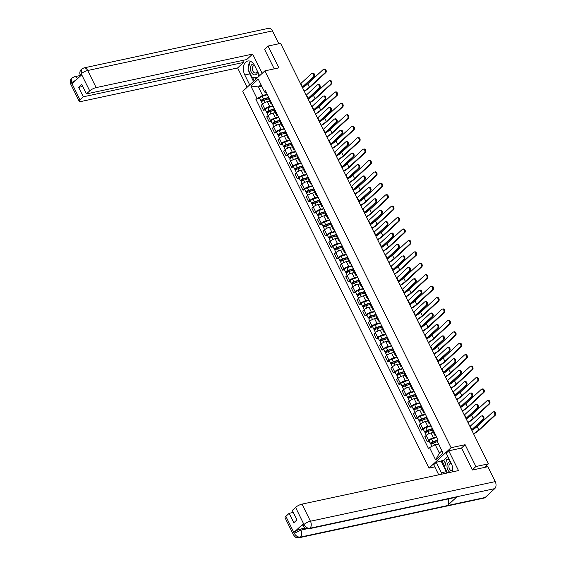 <?xml version="1.0" encoding="UTF-8"?>
<svg xmlns="http://www.w3.org/2000/svg" width="566" height="566" viewBox="0 0 566 566"><rect width="100%" height="100%" fill="white"/><g stroke="black" fill="none" stroke-linecap="round" stroke-linejoin="round"><path stroke-width="0.85" d="M434.801 466.886L429.014 468.124L451.095 447.706L264.86 70.877L278.875 67.87L268.086 46.051L280.595 43.37L488.408 463.844L475.9 466.526L465.111 444.706L451.095 447.706M264.86 70.877L242.772 91.296L429.014 468.124M484.531 467.424L488.408 463.844M472.362 469.794L475.9 466.526M268.086 46.051L264.555 49.32M269.692 101.165L267.343 101.668A3.905 1.068 153.7 0 0 262.426 104.172L261.075 105.418L263.466 110.25L264.81 109.005A3.905 1.068 -26.3 0 1 269.734 106.507L272.954 105.814M269.098 98.003A3.905 1.068 153.7 0 0 268.617 98.993L271.001 103.826A3.905 1.068 -26.3 0 1 271.482 102.842M265.412 109.832L263.466 110.25M272.076 104.045A3.905 1.068 -26.3 0 1 271.001 103.826M275.338 112.592L272.989 113.094A3.905 1.068 153.7 0 0 268.072 115.591L266.72 116.837L269.112 121.669L270.456 120.424A3.905 1.068 -26.3 0 1 275.38 117.926L278.599 117.24M274.743 109.429A3.905 1.068 153.7 0 0 274.262 110.412L276.647 115.252A3.905 1.068 -26.3 0 1 277.128 114.261M271.057 121.251L269.112 121.669M277.722 115.464A3.905 1.068 -26.3 0 1 276.647 115.252M280.984 124.018L278.635 124.52A3.905 1.068 153.7 0 0 273.718 127.017L272.366 128.263L274.758 133.095L276.102 131.85A3.905 1.068 -26.3 0 1 281.026 129.352L284.245 128.659M280.389 120.855A3.905 1.068 153.7 0 0 279.908 121.839L282.293 126.671A3.905 1.068 -26.3 0 1 282.774 125.687M276.703 132.677L274.758 133.095M283.368 126.89A3.905 1.068 -26.3 0 1 282.293 126.671M286.629 135.437L284.281 135.939A3.905 1.068 153.7 0 0 279.363 138.437L278.012 139.682L280.403 144.521L281.748 143.276A3.905 1.068 -26.3 0 1 286.672 140.771L289.891 140.085M286.035 132.274A3.905 1.068 153.7 0 0 285.554 133.265L287.938 138.097A3.905 1.068 -26.3 0 1 288.419 137.106M282.349 144.104L280.403 144.521M289.014 138.309A3.905 1.068 -26.3 0 1 287.938 138.097M292.275 146.863L289.926 147.365A3.905 1.068 153.7 0 0 285.009 149.863L283.658 151.108L286.049 155.94L287.394 154.695A3.905 1.068 -26.3 0 1 292.318 152.197L295.537 151.511M291.681 143.7A3.905 1.068 153.7 0 0 291.2 144.684L293.584 149.516A3.905 1.068 -26.3 0 1 294.065 148.533M287.995 155.523L286.049 155.94M294.66 149.735A3.905 1.068 -26.3 0 1 293.584 149.516M297.921 158.289L295.572 158.791A3.905 1.068 153.7 0 0 290.655 161.289L289.304 162.534L291.695 167.366L293.039 166.121A3.905 1.068 -26.3 0 1 297.964 163.624L301.183 162.93M297.327 155.126A3.905 1.068 153.7 0 0 296.846 156.11L299.23 160.942A3.905 1.068 -26.3 0 1 299.711 159.959M293.641 166.949L291.695 167.366M300.305 161.161A3.905 1.068 -26.3 0 1 299.23 160.942M303.567 169.708L301.218 170.21A3.905 1.068 153.7 0 0 296.301 172.708L294.95 173.953L297.341 178.785L298.685 177.54A3.905 1.068 -26.3 0 1 303.609 175.043L306.829 174.356M302.973 166.546A3.905 1.068 153.7 0 0 302.492 167.536L304.876 172.368A3.905 1.068 -26.3 0 1 305.357 171.378M299.287 178.368L297.341 178.785M305.951 172.58A3.905 1.068 -26.3 0 1 304.876 172.368M309.213 181.134L306.864 181.636A3.905 1.068 153.7 0 0 301.947 184.134L300.596 185.379L302.987 190.211L304.331 188.966A3.905 1.068 -26.3 0 1 309.255 186.469L312.474 185.775M308.619 177.972A3.905 1.068 153.7 0 0 308.137 178.955L310.522 183.787A3.905 1.068 -26.3 0 1 311.003 182.804M304.933 189.794L302.987 190.211M311.597 184.007A3.905 1.068 -26.3 0 1 310.522 183.787M314.859 192.553L312.51 193.063A3.905 1.068 153.7 0 0 307.593 195.56L306.241 196.805L308.633 201.638L309.977 200.392A3.905 1.068 -26.3 0 1 314.901 197.895L318.12 197.201M314.264 189.398A3.905 1.068 153.7 0 0 313.783 190.381L316.168 195.213A3.905 1.068 -26.3 0 1 316.649 194.23M310.578 201.22L308.633 201.638M317.243 195.433A3.905 1.068 -26.3 0 1 316.168 195.213M320.505 203.979L318.156 204.482A3.905 1.068 153.7 0 0 313.239 206.979L311.887 208.224L314.279 213.057L315.623 211.811A3.905 1.068 -26.3 0 1 320.547 209.314L323.766 208.628M319.91 200.817A3.905 1.068 153.7 0 0 319.429 201.8L321.813 206.64A3.905 1.068 -26.3 0 1 322.295 205.649M316.224 212.639L314.279 213.057M322.889 206.852A3.905 1.068 -26.3 0 1 321.813 206.64M326.15 215.405L323.802 215.908A3.905 1.068 153.7 0 0 318.884 218.405L317.533 219.65L319.924 224.483L321.269 223.237A3.905 1.068 -26.3 0 1 326.193 220.74L329.412 220.047M325.556 212.243A3.905 1.068 153.7 0 0 325.075 213.226L327.459 218.059A3.905 1.068 -26.3 0 1 327.94 217.075M321.87 224.065L319.924 224.483M328.535 218.278A3.905 1.068 -26.3 0 1 327.459 218.059M331.796 226.825L329.447 227.327A3.905 1.068 153.7 0 0 324.53 229.824L323.179 231.077L325.57 235.909L326.915 234.664A3.905 1.068 -26.3 0 1 331.839 232.166L335.058 231.473M331.202 223.662A3.905 1.068 153.7 0 0 330.721 224.652L333.105 229.485A3.905 1.068 -26.3 0 1 333.586 228.501M327.516 235.491L325.57 235.909M334.181 229.704A3.905 1.068 -26.3 0 1 333.105 229.485M337.442 238.251L335.093 238.753A3.905 1.068 153.7 0 0 330.176 241.25L328.825 242.496L331.216 247.328L332.56 246.083A3.905 1.068 -26.3 0 1 337.485 243.585L340.704 242.899M336.848 235.088A3.905 1.068 153.7 0 0 336.367 236.072L338.751 240.911A3.905 1.068 -26.3 0 1 339.232 239.92M333.162 246.91L331.216 247.328M339.826 241.123A3.905 1.068 -26.3 0 1 338.751 240.911M343.088 249.677L340.739 250.179A3.905 1.068 153.7 0 0 335.822 252.677L334.471 253.922L336.862 258.754L338.206 257.509A3.905 1.068 -26.3 0 1 343.13 255.011L346.35 254.318M342.494 246.514A3.905 1.068 153.7 0 0 342.013 247.498L344.397 252.33A3.905 1.068 -26.3 0 1 344.878 251.346M338.808 258.337L336.862 258.754M345.472 252.549A3.905 1.068 -26.3 0 1 344.397 252.33M348.734 261.096L346.385 261.598A3.905 1.068 153.7 0 0 341.468 264.096L340.116 265.341L342.508 270.18L343.852 268.935A3.905 1.068 -26.3 0 1 348.776 266.43L351.995 265.744M348.14 257.933A3.905 1.068 153.7 0 0 347.658 258.924L350.043 263.756A3.905 1.068 -26.3 0 1 350.524 262.765M344.453 269.756L342.508 270.18M351.118 263.968A3.905 1.068 -26.3 0 1 350.043 263.756M354.38 272.522L352.031 273.024A3.905 1.068 153.7 0 0 347.114 275.522L345.762 276.767L348.154 281.599L349.498 280.354A3.905 1.068 -26.3 0 1 354.422 277.856L357.641 277.17M353.785 269.359A3.905 1.068 153.7 0 0 353.304 270.343L355.689 275.175A3.905 1.068 -26.3 0 1 356.17 274.192M350.099 281.182L348.154 281.599M356.764 275.394A3.905 1.068 -26.3 0 1 355.689 275.175M360.026 283.948L357.677 284.45A3.905 1.068 153.7 0 0 352.76 286.948L351.408 288.193L353.8 293.025L355.144 291.78A3.905 1.068 -26.3 0 1 360.068 289.283L363.287 288.589M359.431 280.786A3.905 1.068 153.7 0 0 358.95 281.769L361.334 286.601A3.905 1.068 -26.3 0 1 361.815 285.618M355.745 292.608L353.8 293.025M362.41 286.82A3.905 1.068 -26.3 0 1 361.334 286.601M365.671 295.367L363.322 295.869A3.905 1.068 153.7 0 0 358.405 298.367L357.054 299.612L359.445 304.444L360.79 303.199A3.905 1.068 -26.3 0 1 365.714 300.702L368.933 300.015M365.077 292.205A3.905 1.068 153.7 0 0 364.596 293.195L366.98 298.027A3.905 1.068 -26.3 0 1 367.461 297.037M361.391 304.027L359.445 304.444M368.056 298.24A3.905 1.068 -26.3 0 1 366.98 298.027M371.317 306.793L368.968 307.296A3.905 1.068 153.7 0 0 364.051 309.793L362.7 311.038L365.091 315.87L366.435 314.625A3.905 1.068 -26.3 0 1 371.36 312.128L374.579 311.434M370.723 303.631A3.905 1.068 153.7 0 0 370.242 304.614L372.626 309.446A3.905 1.068 -26.3 0 1 373.107 308.463M367.037 315.453L365.091 315.87M373.702 309.666A3.905 1.068 -26.3 0 1 372.626 309.446M376.963 318.212L374.614 318.715A3.905 1.068 153.7 0 0 369.697 321.219L368.346 322.464L370.737 327.297L372.081 326.051A3.905 1.068 -26.3 0 1 377.006 323.554L380.225 322.861M376.369 315.057A3.905 1.068 153.7 0 0 375.888 316.04L378.272 320.872A3.905 1.068 -26.3 0 1 378.753 319.889M372.683 326.879L370.737 327.297M379.347 321.092A3.905 1.068 -26.3 0 1 378.272 320.872M382.609 329.638L380.26 330.141A3.905 1.068 153.7 0 0 375.343 332.638L373.992 333.883L376.383 338.716L377.727 337.47A3.905 1.068 -26.3 0 1 382.651 334.973L385.87 334.287M382.015 326.476A3.905 1.068 153.7 0 0 381.534 327.459L383.918 332.299A3.905 1.068 -26.3 0 1 384.399 331.308M378.329 338.298L376.383 338.716M384.993 332.511A3.905 1.068 -26.3 0 1 383.918 332.299M388.255 341.065L385.906 341.567A3.905 1.068 153.7 0 0 380.989 344.064L379.637 345.31L382.029 350.142L383.373 348.897A3.905 1.068 -26.3 0 1 388.297 346.399L391.516 345.706M387.66 337.902A3.905 1.068 153.7 0 0 387.179 338.885L389.564 343.718A3.905 1.068 -26.3 0 1 390.045 342.734M383.974 349.724L382.029 350.142M390.639 343.937A3.905 1.068 -26.3 0 1 389.564 343.718M393.901 352.484L391.552 352.986A3.905 1.068 153.7 0 0 386.635 355.483L385.283 356.729L387.675 361.568L389.019 360.323A3.905 1.068 -26.3 0 1 393.943 357.825L397.162 357.132M393.306 349.321A3.905 1.068 153.7 0 0 392.825 350.312L395.21 355.144A3.905 1.068 -26.3 0 1 395.691 354.16M389.62 361.15L387.675 361.568M396.285 355.363A3.905 1.068 -26.3 0 1 395.21 355.144M399.546 363.91L397.198 364.412A3.905 1.068 153.7 0 0 392.28 366.91L390.929 368.155L393.32 372.987L394.665 371.742A3.905 1.068 -26.3 0 1 399.589 369.244L402.808 368.558M398.952 360.747A3.905 1.068 153.7 0 0 398.471 361.731L400.855 366.57A3.905 1.068 -26.3 0 1 401.336 365.579M395.266 372.57L393.32 372.987M401.931 366.782A3.905 1.068 -26.3 0 1 400.855 366.57M405.192 375.336L402.843 375.838A3.905 1.068 153.7 0 0 397.926 378.336L396.575 379.581L398.966 384.413L400.311 383.168A3.905 1.068 -26.3 0 1 405.235 380.67L408.454 379.977M404.598 372.173A3.905 1.068 153.7 0 0 404.117 373.157L406.501 377.989A3.905 1.068 -26.3 0 1 406.982 377.006M400.912 383.996L398.966 384.413M407.577 378.208A3.905 1.068 -26.3 0 1 406.501 377.989M410.838 386.755L408.489 387.257A3.905 1.068 153.7 0 0 403.572 389.755L402.221 391L404.612 395.839L405.956 394.587A3.905 1.068 -26.3 0 1 410.881 392.089L414.1 391.403M410.244 383.592A3.905 1.068 153.7 0 0 409.763 384.583L412.147 389.415A3.905 1.068 -26.3 0 1 412.628 388.425M406.558 395.415L404.612 395.839M413.222 389.627A3.905 1.068 -26.3 0 1 412.147 389.415M416.484 398.181L414.135 398.683A3.905 1.068 153.7 0 0 409.218 401.181L407.867 402.426L410.258 407.258L411.602 406.013A3.905 1.068 -26.3 0 1 416.526 403.516L419.746 402.829M415.89 395.018A3.905 1.068 153.7 0 0 415.409 396.002L417.793 400.834A3.905 1.068 -26.3 0 1 418.274 399.851M412.204 406.841L410.258 407.258M418.868 401.053A3.905 1.068 -26.3 0 1 417.793 400.834M422.13 409.607L419.781 410.109A3.905 1.068 153.7 0 0 414.864 412.607L413.513 413.852L415.904 418.684L417.248 417.439A3.905 1.068 -26.3 0 1 422.172 414.942L425.391 414.248M421.536 406.445A3.905 1.068 153.7 0 0 421.054 407.428L423.439 412.26A3.905 1.068 -26.3 0 1 423.92 411.277M417.85 418.267L415.904 418.684M424.514 412.48A3.905 1.068 -26.3 0 1 423.439 412.26M427.776 421.026L425.427 421.528A3.905 1.068 153.7 0 0 420.51 424.026L419.158 425.271L421.55 430.103L422.894 428.858A3.905 1.068 -26.3 0 1 427.818 426.361L431.037 425.674M427.181 417.864A3.905 1.068 153.7 0 0 426.7 418.854L429.085 423.686A3.905 1.068 -26.3 0 1 429.566 422.696M423.495 429.686L421.55 430.103M430.16 423.899A3.905 1.068 -26.3 0 1 429.085 423.686M433.422 432.452L431.073 432.955A3.905 1.068 153.7 0 0 426.156 435.452L424.804 436.697L427.196 441.53L428.54 440.284A3.905 1.068 -26.3 0 1 433.464 437.787L436.683 437.094M432.827 429.29A3.905 1.068 153.7 0 0 432.346 430.273L434.73 435.105A3.905 1.068 -26.3 0 1 435.212 434.122M429.141 441.112L427.196 441.53M435.806 435.325A3.905 1.068 -26.3 0 1 434.73 435.105M261.775 86.265L258.421 86.98L262.582 95.406L267.308 94.388M266.437 92.633L265.32 92.874L264.329 91.423L258.252 79.12L250.83 85.982L258.421 86.98L260.968 84.624M438.572 443.977L435.212 444.699L439.379 453.118L435.622 459.882L443.044 453.019L436.959 440.716L437.999 439.761L265.369 90.461L264.329 91.423M435.622 459.882L429.544 447.579L435.212 444.699M262.582 95.406L255.867 99.241L428.504 448.541L429.544 447.579M256.907 98.279L250.83 85.982M461.467 448.074L465.111 444.706M439.379 453.118L441.926 450.762M259.766 98.406L255.867 99.241M312.085 73.283L312.906 73.106A1.953 1.274 77.9 0 1 314.47 74.401A1.953 1.274 77.9 0 1 314.144 76.7L313.331 76.877A1.953 1.274 -102.1 0 0 313.649 74.578A1.953 1.274 -102.1 0 0 312.085 73.283A1.953 1.274 -102.1 0 0 311.668 73.509L300.864 83.492A3.184 0.87 -26.3 0 1 300.553 83.754M313.331 76.877L302.534 86.86A3.184 0.87 -26.3 0 1 302.216 87.122M302.378 87.44A4.287 1.174 153.7 0 0 303.348 86.683L314.144 76.7M323.724 69.222L324.544 69.045A1.953 1.274 77.9 0 1 326.101 70.34A1.953 1.274 77.9 0 1 325.783 72.639L324.969 72.816A1.953 1.274 -102.1 0 0 325.287 70.517A1.953 1.274 -102.1 0 0 323.724 69.222A1.953 1.274 -102.1 0 0 323.299 69.441L307.755 83.818A15.282 4.181 -26.3 0 1 302.492 87.673M268.885 97.578L263.176 99.453L261.761 100.904A2.123 0.58 153.7 0 1 260.961 100.826L259.66 98.187A2.123 0.58 153.7 0 1 262.214 96.347L267.428 94.635M268.73 97.274L263.515 98.986A2.123 0.58 153.7 0 0 260.961 100.826M262.617 100.939L262.157 100.005M268.588 98.767L264.131 100.232A2.123 0.58 153.7 0 0 261.577 102.071L262.553 104.052M262.001 101.385L261.761 100.904M304.296 91.331A16.386 4.478 153.7 0 0 310.239 87.008L325.783 72.639M324.969 72.816L309.418 87.185A15.282 4.181 -26.3 0 1 304.154 91.048M317.731 84.702L318.552 84.532A1.953 1.274 77.9 0 1 320.115 85.827A1.953 1.274 77.9 0 1 319.79 88.126L318.976 88.296A1.953 1.274 -102.1 0 0 319.295 86.004A1.953 1.274 -102.1 0 0 317.731 84.702A1.953 1.274 -102.1 0 0 317.314 84.928L306.51 94.911A3.184 0.87 -26.3 0 1 306.199 95.18M318.976 88.296L308.18 98.279A3.184 0.87 -26.3 0 1 307.862 98.548M308.024 98.866A4.287 1.174 153.7 0 0 308.994 98.109L319.79 88.126M323.377 96.128L324.198 95.951A1.953 1.274 77.9 0 1 325.761 97.253A1.953 1.274 77.9 0 1 325.436 99.545L324.622 99.722A1.953 1.274 -102.1 0 0 324.941 97.423A1.953 1.274 -102.1 0 0 323.377 96.128A1.953 1.274 -102.1 0 0 322.96 96.354L312.156 106.337A3.184 0.87 -26.3 0 1 311.845 106.599M324.622 99.722L313.826 109.705A3.184 0.87 -26.3 0 1 313.507 109.967M313.67 110.285A4.287 1.174 153.7 0 0 314.639 109.528L325.436 99.545M259.645 75.695L254.742 65.776A9.551 6.24 -102.1 0 0 247.767 61.029A9.551 6.24 -102.1 0 0 244.802 74.967L249.705 84.886M262.185 73.354L252.648 54.06L246.705 59.55L86.435 93.906L89.725 90.864L81.179 73.7L81.653 74.853L72.158 83.634L71.557 82.749L80.011 99.842A5.094 1.394 153.7 0 0 79.212 101.293A5.094 1.394 153.7 0 0 81.129 101.484L237.628 67.941L243.571 62.444L242.573 60.435M247.165 87.235L237.628 67.941M252.648 54.06L96.149 87.603A5.094 1.394 153.7 0 0 89.725 90.864M81.164 73.863L80.372 75.313C79.36 73.212 79.714 71.174 81.447 69.186L83.888 67.913L268.666 28.3A5.221 3.41 77.9 0 1 272.479 30.897L278.833 43.745M86.435 93.906L81.766 84.454L78.632 87.355L83.301 96.8L80.011 99.842M83.301 96.8L243.571 62.444M264.895 49.001L264.442 49.101L274.22 68.868M78.632 87.355L82.763 86.471M257.863 77.344L251.934 77.209L248.021 69.307L250.2 61.538A9.551 6.24 -102.1 0 0 248.325 68.231M248.601 70.481A9.551 6.24 -102.1 0 0 249.769 73.898L244.802 74.967M253.476 81.398L249.769 73.898M252.436 77.224L254.184 80.747M254.544 77.273L255.613 79.424M81.447 69.186L81.171 73.693M77.62 78.582A5.221 3.41 77.9 0 0 74.28 76.792L71.882 78.03L71.571 82.572M447.126 473.013A9.551 6.24 -102.1 0 1 446.362 471.676L441.395 472.737A9.551 6.24 -102.1 0 0 442.166 474.082M452.623 471.839A9.551 6.24 -102.1 0 0 451.328 463.554L446.192 453.154L448.732 450.805L458.502 470.579L302.003 504.122L310.458 521.222L495.236 481.609L487.871 466.709L472.476 470.013L461.615 448.046L448.732 450.805M441.395 472.737L436.252 462.337L433.712 464.686L438.721 474.817M447.84 456.493L443.815 460.215L436.252 462.337M285.865 516.362L294.32 533.462A5.094 1.394 -26.3 0 0 293.521 534.912L285.073 517.812A5.094 1.394 -26.3 0 1 285.865 516.362L289.155 513.32L293.287 512.435M495.236 481.609A5.221 3.41 77.9 0 1 494.748 488.628L457.038 496.707A5.221 3.41 77.9 0 1 455.927 497.295L308.859 528.821A5.221 3.41 77.9 0 0 309.963 528.234C307.564 528.46 305.583 527.264 304.02 524.654L295.586 507.384A5.094 1.394 -26.3 0 1 302.003 504.122M448.102 498.971A5.221 3.41 77.9 0 1 447.451 505.572L485.161 497.486L494.748 488.628M485.161 497.486A5.221 3.41 77.9 0 1 484.029 498.087L299.251 537.7A5.221 3.41 77.9 0 0 300.383 537.099C297.971 537.318 295.983 536.129 294.419 533.533L293.938 532.373A5.094 1.394 -26.3 0 1 300.362 529.111L304.996 528.12M300.362 529.111L300.85 530.101A5.221 3.41 77.9 0 1 300.383 537.099L447.451 505.572L457.038 496.707L309.963 528.234A5.221 3.41 77.9 0 0 310.458 521.222A5.094 1.394 153.7 0 0 304.034 524.484M289.155 513.32L293.825 522.772L296.966 519.871L292.297 510.426L295.586 507.384M303.44 523.592L303.928 524.583L303.128 526.033L302.64 525.043A5.094 1.394 -26.3 0 1 303.44 523.592L293.938 532.373M446.362 471.676L441.218 461.276M441.926 460.625L444.798 466.434M443.815 460.215L445.548 463.738M306.772 528.835L300.85 530.101L294.426 533.363M253.667 64A5.519 3.608 -102.1 0 0 251.757 64.68A5.519 3.608 -102.1 0 0 251.233 72.094A5.519 3.608 -102.1 0 0 256.462 74.203A5.519 3.608 -102.1 0 0 257.693 71.755M254.629 65.564A3.778 2.469 -102.1 0 0 254.056 65.585A3.778 2.469 -102.1 0 0 253.243 66.024A3.778 2.469 -102.1 0 0 252.62 70.467A3.778 2.469 -102.1 0 0 255.641 72.979A3.778 2.469 -102.1 0 0 256.462 72.54A3.778 2.469 -102.1 0 0 257.289 70.941M258.895 74.196L258.068 77.153M450.465 461.799A5.519 3.608 -102.1 0 0 448.35 462.457A5.519 3.608 -102.1 0 0 447.119 467.7A5.519 3.608 -102.1 0 0 450.133 472.369M451.229 463.342A3.778 2.469 -102.1 0 0 450.649 463.363A3.778 2.469 -102.1 0 0 449.836 463.795A3.778 2.469 -102.1 0 0 449.213 468.245A3.778 2.469 -102.1 0 0 452.234 470.749A3.778 2.469 -102.1 0 0 452.765 470.537M447.508 472.935L444.614 467.077L446.793 459.309L449.262 459.366M449.001 458.835L446.793 459.309M329.37 80.641L330.19 80.471A1.953 1.274 77.9 0 1 331.747 81.766A1.953 1.274 77.9 0 1 331.428 84.058L330.615 84.235A1.953 1.274 -102.1 0 0 330.933 81.936A1.953 1.274 -102.1 0 0 329.37 80.641A1.953 1.274 -102.1 0 0 328.945 80.867L313.401 95.244A15.282 4.181 -26.3 0 1 308.137 99.1M274.531 109.005L268.822 110.872L267.407 112.33A2.123 0.58 153.7 0 1 266.607 112.245L265.305 109.613A2.123 0.58 153.7 0 1 267.86 107.773L273.074 106.061M274.376 108.693L269.161 110.412A2.123 0.58 153.7 0 0 266.607 112.245M268.263 112.365L267.803 111.431M274.234 110.193L269.777 111.658A2.123 0.58 153.7 0 0 267.223 113.49L268.199 115.471M267.647 112.811L267.407 112.33M309.942 102.75A16.386 4.478 153.7 0 0 315.885 98.434L331.428 84.058M330.615 84.235L315.064 98.611A15.282 4.181 -26.3 0 1 309.8 102.467M335.015 92.067L335.836 91.89A1.953 1.274 77.9 0 1 337.393 93.185A1.953 1.274 77.9 0 1 337.074 95.484L336.261 95.661A1.953 1.274 -102.1 0 0 336.579 93.362A1.953 1.274 -102.1 0 0 335.015 92.067A1.953 1.274 -102.1 0 0 334.591 92.293L319.047 106.663A15.282 4.181 -26.3 0 1 313.783 110.526M280.177 120.424L274.468 122.298L273.053 123.749A2.123 0.58 153.7 0 1 272.253 123.671L270.951 121.032A2.123 0.58 153.7 0 1 273.505 119.2L278.72 117.48M280.021 120.119L274.807 121.831A2.123 0.58 153.7 0 0 272.253 123.671M273.909 123.791L273.449 122.85M279.88 121.612L275.423 123.077A2.123 0.58 153.7 0 0 272.869 124.916L273.845 126.897M273.293 124.23L273.053 123.749M315.587 114.176A16.386 4.478 153.7 0 0 321.53 109.861L337.074 95.484M336.261 95.661L320.71 110.03A15.282 4.181 -26.3 0 1 315.446 113.893M329.023 107.554L329.844 107.377A1.953 1.274 77.9 0 1 331.407 108.672A1.953 1.274 77.9 0 1 331.082 110.971L330.268 111.148A1.953 1.274 -102.1 0 0 330.586 108.849A1.953 1.274 -102.1 0 0 329.023 107.554A1.953 1.274 -102.1 0 0 328.605 107.781L317.802 117.763A3.184 0.87 -26.3 0 1 317.491 118.025M330.268 111.148L319.472 121.131A3.184 0.87 -26.3 0 1 319.153 121.393M319.316 121.711A4.287 1.174 153.7 0 0 320.285 120.954L331.082 110.971M334.669 118.973L335.489 118.803A1.953 1.274 77.9 0 1 337.053 120.098A1.953 1.274 77.9 0 1 336.728 122.398L335.914 122.567A1.953 1.274 -102.1 0 0 336.232 120.275A1.953 1.274 -102.1 0 0 334.669 118.973A1.953 1.274 -102.1 0 0 334.251 119.2L323.448 129.182A3.184 0.87 -26.3 0 1 323.136 129.451M335.914 122.567L325.117 132.55A3.184 0.87 -26.3 0 1 324.799 132.819M324.962 133.137A4.287 1.174 153.7 0 0 325.931 132.38L336.728 122.398M340.315 130.399L341.135 130.222A1.953 1.274 77.9 0 1 342.699 131.517A1.953 1.274 77.9 0 1 342.373 133.817L341.56 133.993A1.953 1.274 -102.1 0 0 341.878 131.694A1.953 1.274 -102.1 0 0 340.315 130.399A1.953 1.274 -102.1 0 0 339.897 130.626L329.094 140.609A3.184 0.87 -26.3 0 1 328.782 140.87M341.56 133.993L330.763 143.976A3.184 0.87 -26.3 0 1 330.445 144.238M330.608 144.556A4.287 1.174 153.7 0 0 331.577 143.799L342.373 133.817M340.661 103.493L341.482 103.316A1.953 1.274 77.9 0 1 343.038 104.611A1.953 1.274 77.9 0 1 342.72 106.91L341.906 107.087A1.953 1.274 -102.1 0 0 342.225 104.788A1.953 1.274 -102.1 0 0 340.661 103.493A1.953 1.274 -102.1 0 0 340.237 103.712L324.693 118.089A15.282 4.181 -26.3 0 1 319.429 121.945M285.823 131.85L280.113 133.725L278.698 135.175A2.123 0.58 153.7 0 1 277.899 135.097L276.597 132.458A2.123 0.58 153.7 0 1 279.151 130.619L284.365 128.906M285.667 131.545L280.453 133.258A2.123 0.58 153.7 0 0 277.899 135.097M279.554 135.21L279.095 134.276M285.526 133.038L281.069 134.503A2.123 0.58 153.7 0 0 278.514 136.335L279.491 138.323M278.939 135.656L278.698 135.175M321.233 125.602A16.386 4.478 153.7 0 0 327.176 121.28L342.72 106.91M341.906 107.087L326.356 121.457A15.282 4.181 -26.3 0 1 321.092 125.319M346.307 114.912L347.128 114.735A1.953 1.274 77.9 0 1 348.684 116.037A1.953 1.274 77.9 0 1 348.366 118.329L347.552 118.506A1.953 1.274 -102.1 0 0 347.871 116.207A1.953 1.274 -102.1 0 0 346.307 114.912A1.953 1.274 -102.1 0 0 345.883 115.139L330.339 129.508A15.282 4.181 -26.3 0 1 325.075 133.371M291.469 143.269L285.759 145.144L284.344 146.594A2.123 0.58 153.7 0 1 283.545 146.516L282.243 143.884A2.123 0.58 153.7 0 1 284.797 142.045L290.011 140.333M291.313 142.965L286.099 144.684A2.123 0.58 153.7 0 0 283.545 146.516M285.2 146.636L284.74 145.703M291.172 144.457L286.714 145.922A2.123 0.58 153.7 0 0 284.16 147.761L285.137 149.742M284.585 147.082L284.344 146.594M326.879 137.022A16.386 4.478 153.7 0 0 332.822 132.706L348.366 118.329M347.552 118.506L332.001 132.883A15.282 4.181 -26.3 0 1 326.738 136.739M351.953 126.338L352.774 126.161A1.953 1.274 77.9 0 1 354.33 127.456A1.953 1.274 77.9 0 1 354.012 129.756L353.198 129.932A1.953 1.274 -102.1 0 0 353.517 127.633A1.953 1.274 -102.1 0 0 351.953 126.338A1.953 1.274 -102.1 0 0 351.528 126.565L335.985 140.934A15.282 4.181 -26.3 0 1 330.721 144.797M297.115 154.695L291.405 156.57L289.99 158.02A2.123 0.58 153.7 0 1 289.191 157.942L287.889 155.303A2.123 0.58 153.7 0 1 290.443 153.471L295.657 151.752M296.959 154.391L291.745 156.103A2.123 0.58 153.7 0 0 289.191 157.942M290.846 158.063L290.386 157.122M296.817 155.883L292.36 157.348A2.123 0.58 153.7 0 0 289.806 159.188L290.783 161.169M290.231 158.501L289.99 158.02M332.525 148.448A16.386 4.478 153.7 0 0 338.468 144.125L354.012 129.756M353.198 129.932L337.647 144.302A15.282 4.181 -26.3 0 1 332.384 148.165M345.96 141.825L346.781 141.649A1.953 1.274 77.9 0 1 348.345 142.943A1.953 1.274 77.9 0 1 348.019 145.243L347.206 145.42A1.953 1.274 -102.1 0 0 347.524 143.12A1.953 1.274 -102.1 0 0 345.96 141.825A1.953 1.274 -102.1 0 0 345.543 142.045L334.739 152.035A3.184 0.87 -26.3 0 1 334.428 152.296M347.206 145.42L336.409 155.402A3.184 0.87 -26.3 0 1 336.091 155.664M336.254 155.983A4.287 1.174 153.7 0 0 337.223 155.226L348.019 145.243M357.599 137.757L358.42 137.588A1.953 1.274 77.9 0 1 359.976 138.882A1.953 1.274 77.9 0 1 359.658 141.182L358.844 141.351A1.953 1.274 -102.1 0 0 359.162 139.059A1.953 1.274 -102.1 0 0 357.599 137.757A1.953 1.274 -102.1 0 0 357.174 137.984L341.631 152.36A15.282 4.181 -26.3 0 1 336.367 156.216M302.76 166.121L297.051 167.996L295.636 169.446A2.123 0.58 153.7 0 1 294.836 169.361L293.535 166.729A2.123 0.58 153.7 0 1 296.089 164.89L301.303 163.178M302.605 165.817L297.391 167.529A2.123 0.58 153.7 0 0 294.836 169.361M296.492 169.482L296.032 168.548M302.463 167.31L298.006 168.774A2.123 0.58 153.7 0 0 295.452 170.607L296.428 172.588M295.877 169.927L295.636 169.446M338.171 159.874A16.386 4.478 153.7 0 0 344.114 155.551L359.658 141.182M358.844 141.351L343.293 155.728A15.282 4.181 -26.3 0 1 338.029 159.584M351.606 153.244L352.427 153.075A1.953 1.274 77.9 0 1 353.991 154.369A1.953 1.274 77.9 0 1 353.665 156.662L352.851 156.839A1.953 1.274 -102.1 0 0 353.17 154.539A1.953 1.274 -102.1 0 0 351.606 153.244A1.953 1.274 -102.1 0 0 351.189 153.471L340.385 163.454A3.184 0.87 -26.3 0 1 340.074 163.723M352.851 156.839L342.055 166.821A3.184 0.87 -26.3 0 1 341.737 167.09M341.899 167.409A4.287 1.174 153.7 0 0 342.869 166.652L353.665 156.662M363.245 149.183L364.065 149.007A1.953 1.274 77.9 0 1 365.622 150.301A1.953 1.274 77.9 0 1 365.303 152.601L364.49 152.778A1.953 1.274 -102.1 0 0 364.808 150.478A1.953 1.274 -102.1 0 0 363.245 149.183A1.953 1.274 -102.1 0 0 362.82 149.41L347.276 163.779A15.282 4.181 -26.3 0 1 342.013 167.642M308.406 177.54L302.697 179.415L301.282 180.865A2.123 0.58 153.7 0 1 300.482 180.787L299.181 178.149A2.123 0.58 153.7 0 1 301.735 176.316L306.949 174.604M308.251 177.236L303.036 178.948A2.123 0.58 153.7 0 0 300.482 180.787M302.138 180.908L301.678 179.974M308.109 178.729L303.652 180.193A2.123 0.58 153.7 0 0 301.098 182.033L302.074 184.014M301.522 181.346L301.282 180.865M343.817 171.293A16.386 4.478 153.7 0 0 349.76 166.977L365.303 152.601M364.49 152.778L348.939 167.147A15.282 4.181 -26.3 0 1 343.675 171.01M357.252 164.671L358.073 164.494A1.953 1.274 77.9 0 1 359.636 165.788A1.953 1.274 77.9 0 1 359.311 168.088L358.497 168.265A1.953 1.274 -102.1 0 0 358.816 165.965A1.953 1.274 -102.1 0 0 357.252 164.671A1.953 1.274 -102.1 0 0 356.835 164.897L346.031 174.88A3.184 0.87 -26.3 0 1 345.72 175.142M358.497 168.265L347.701 178.248A3.184 0.87 -26.3 0 1 347.382 178.509M347.545 178.828A4.287 1.174 153.7 0 0 348.514 178.071L359.311 168.088M368.89 160.61L369.711 160.433A1.953 1.274 77.9 0 1 371.268 161.727A1.953 1.274 77.9 0 1 370.949 164.027L370.136 164.204A1.953 1.274 -102.1 0 0 370.454 161.904A1.953 1.274 -102.1 0 0 368.89 160.61A1.953 1.274 -102.1 0 0 368.466 160.836L352.922 175.205A15.282 4.181 -26.3 0 1 347.658 179.068M314.052 188.966L308.343 190.841L306.928 192.291A2.123 0.58 153.7 0 1 306.128 192.214L304.826 189.575A2.123 0.58 153.7 0 1 307.38 187.735L312.595 186.023M313.897 188.662L308.682 190.374A2.123 0.58 153.7 0 0 306.128 192.214M307.784 192.334L307.324 191.393M313.755 190.155L309.298 191.619A2.123 0.58 153.7 0 0 306.744 193.459L307.72 195.44M307.168 192.773L306.928 192.291M349.463 182.719A16.386 4.478 153.7 0 0 355.406 178.396L370.949 164.027M370.136 164.204L354.585 178.573A15.282 4.181 -26.3 0 1 349.321 182.436M362.898 176.097L363.719 175.92A1.953 1.274 77.9 0 1 365.282 177.215A1.953 1.274 77.9 0 1 364.957 179.514L364.143 179.691A1.953 1.274 -102.1 0 0 364.462 177.391A1.953 1.274 -102.1 0 0 362.898 176.097A1.953 1.274 -102.1 0 0 362.481 176.316L351.677 186.299A3.184 0.87 -26.3 0 1 351.366 186.568M364.143 179.691L353.347 189.674A3.184 0.87 -26.3 0 1 353.028 189.935M353.191 190.254A4.287 1.174 153.7 0 0 354.16 189.497L364.957 179.514M374.536 172.029L375.357 171.859A1.953 1.274 77.9 0 1 376.914 173.154A1.953 1.274 77.9 0 1 376.595 175.453L375.782 175.623A1.953 1.274 -102.1 0 0 376.1 173.33A1.953 1.274 -102.1 0 0 374.536 172.029A1.953 1.274 -102.1 0 0 374.112 172.255L358.568 186.631A15.282 4.181 -26.3 0 1 353.304 190.487M319.698 200.392L313.988 202.267L312.574 203.718A2.123 0.58 153.7 0 1 311.774 203.633L310.472 201.001A2.123 0.58 153.7 0 1 313.026 199.161L318.241 197.449M319.542 200.081L314.328 201.8A2.123 0.58 153.7 0 0 311.774 203.633M313.43 203.753L312.97 202.819M319.401 201.581L314.944 203.045A2.123 0.58 153.7 0 0 312.39 204.878L313.366 206.859M312.814 204.199L312.574 203.718M355.108 194.138A16.386 4.478 153.7 0 0 361.051 189.822L376.595 175.453M375.782 175.623L360.231 189.999A15.282 4.181 -26.3 0 1 354.967 193.855M368.544 187.516L369.365 187.339A1.953 1.274 77.9 0 1 370.928 188.641A1.953 1.274 77.9 0 1 370.603 190.933L369.789 191.11A1.953 1.274 -102.1 0 0 370.107 188.811A1.953 1.274 -102.1 0 0 368.544 187.516A1.953 1.274 -102.1 0 0 368.126 187.742L357.323 197.725A3.184 0.87 -26.3 0 1 357.012 197.987M369.789 191.11L358.993 201.093A3.184 0.87 -26.3 0 1 358.674 201.362M358.837 201.68A4.287 1.174 153.7 0 0 359.806 200.916L370.603 190.933M380.182 183.455L381.003 183.278A1.953 1.274 77.9 0 1 382.559 184.573A1.953 1.274 77.9 0 1 382.241 186.872L381.427 187.049A1.953 1.274 -102.1 0 0 381.746 184.749A1.953 1.274 -102.1 0 0 380.182 183.455A1.953 1.274 -102.1 0 0 379.758 183.681L364.214 198.05A15.282 4.181 -26.3 0 1 358.95 201.913M325.344 211.811L319.634 213.686L318.219 215.137A2.123 0.58 153.7 0 1 317.42 215.059L316.118 212.42A2.123 0.58 153.7 0 1 318.672 210.587L323.886 208.875M325.188 211.507L319.974 213.219A2.123 0.58 153.7 0 0 317.42 215.059M319.075 215.179L318.616 214.238M325.047 213L320.589 214.464A2.123 0.58 153.7 0 0 318.035 216.304L319.012 218.285M318.46 215.618L318.219 215.137M360.754 205.564A16.386 4.478 153.7 0 0 366.697 201.248L382.241 186.872M381.427 187.049L365.877 201.418A15.282 4.181 -26.3 0 1 360.613 205.281M374.19 198.942L375.01 198.765A1.953 1.274 77.9 0 1 376.574 200.06A1.953 1.274 77.9 0 1 376.248 202.359L375.435 202.536A1.953 1.274 -102.1 0 0 375.753 200.237A1.953 1.274 -102.1 0 0 374.19 198.942A1.953 1.274 -102.1 0 0 373.772 199.168L362.969 209.151A3.184 0.87 -26.3 0 1 362.657 209.413M375.435 202.536L364.638 212.519A3.184 0.87 -26.3 0 1 364.32 212.781M364.483 213.099A4.287 1.174 153.7 0 0 365.452 212.342L376.248 202.359M385.828 194.881L386.649 194.704A1.953 1.274 77.9 0 1 388.205 195.999A1.953 1.274 77.9 0 1 387.887 198.298L387.073 198.475A1.953 1.274 -102.1 0 0 387.392 196.176A1.953 1.274 -102.1 0 0 385.828 194.881A1.953 1.274 -102.1 0 0 385.404 195.1L369.86 209.477A15.282 4.181 -26.3 0 1 364.596 213.332M330.99 223.237L325.28 225.112L323.865 226.563A2.123 0.58 153.7 0 1 323.066 226.485L321.764 223.846A2.123 0.58 153.7 0 1 324.318 222.006L329.532 220.294M330.834 222.933L325.62 224.645A2.123 0.58 153.7 0 0 323.066 226.485M324.721 226.598L324.261 225.664M330.693 224.426L326.235 225.891A2.123 0.58 153.7 0 0 323.681 227.73L324.658 229.711M324.106 227.044L323.865 226.563M366.4 216.99A16.386 4.478 153.7 0 0 372.343 212.667L387.887 198.298M387.073 198.475L371.522 212.844A15.282 4.181 -26.3 0 1 366.259 216.707M379.836 210.361L380.656 210.191A1.953 1.274 77.9 0 1 382.22 211.486A1.953 1.274 77.9 0 1 381.894 213.785L381.081 213.955A1.953 1.274 -102.1 0 0 381.399 211.663A1.953 1.274 -102.1 0 0 379.836 210.361A1.953 1.274 -102.1 0 0 379.418 210.587L368.615 220.57A3.184 0.87 -26.3 0 1 368.303 220.839M381.081 213.955L370.284 223.938A3.184 0.87 -26.3 0 1 369.966 224.207M370.129 224.525A4.287 1.174 153.7 0 0 371.098 223.768L381.894 213.785M391.474 206.3L392.295 206.123A1.953 1.274 77.9 0 1 393.851 207.425A1.953 1.274 77.9 0 1 393.533 209.717L392.719 209.894A1.953 1.274 -102.1 0 0 393.037 207.595A1.953 1.274 -102.1 0 0 391.474 206.3A1.953 1.274 -102.1 0 0 391.049 206.526L375.506 220.903A15.282 4.181 -26.3 0 1 370.242 224.759M336.636 234.664L330.926 236.531L329.511 237.989A2.123 0.58 153.7 0 1 328.712 237.904L327.41 235.272A2.123 0.58 153.7 0 1 329.964 233.433L335.178 231.72M336.48 234.352L331.266 236.072A2.123 0.58 153.7 0 0 328.712 237.904M330.367 238.024L329.907 237.09M336.338 235.852L331.881 237.317A2.123 0.58 153.7 0 0 329.327 239.149L330.303 241.13M329.752 238.47L329.511 237.989M372.046 228.409A16.386 4.478 153.7 0 0 377.989 224.094L393.533 209.717M392.719 209.894L377.168 224.27A15.282 4.181 -26.3 0 1 371.904 228.126M385.481 221.787L386.302 221.61A1.953 1.274 77.9 0 1 387.866 222.905A1.953 1.274 77.9 0 1 387.54 225.204L386.727 225.381A1.953 1.274 -102.1 0 0 387.045 223.082A1.953 1.274 -102.1 0 0 385.481 221.787A1.953 1.274 -102.1 0 0 385.064 222.014L374.26 231.996A3.184 0.87 -26.3 0 1 373.949 232.258M386.727 225.381L375.93 235.364A3.184 0.87 -26.3 0 1 375.612 235.626M375.774 235.944A4.287 1.174 153.7 0 0 376.744 235.187L387.54 225.204M397.12 217.726L397.94 217.549A1.953 1.274 77.9 0 1 399.497 218.844A1.953 1.274 77.9 0 1 399.179 221.143L398.365 221.32A1.953 1.274 -102.1 0 0 398.683 219.021A1.953 1.274 -102.1 0 0 397.12 217.726A1.953 1.274 -102.1 0 0 396.695 217.952L381.151 232.322A15.282 4.181 -26.3 0 1 375.888 236.185M342.281 246.083L336.572 247.958L335.157 249.408A2.123 0.58 153.7 0 1 334.357 249.33L333.056 246.691A2.123 0.58 153.7 0 1 335.61 244.859L340.824 243.139M342.126 245.778L336.911 247.491A2.123 0.58 153.7 0 0 334.357 249.33M336.013 249.45L335.553 248.509M341.984 247.271L337.527 248.736A2.123 0.58 153.7 0 0 334.973 250.575L335.949 252.556M335.397 249.889L335.157 249.408M377.692 239.835A16.386 4.478 153.7 0 0 383.635 235.52L399.179 221.143M398.365 221.32L382.814 235.689A15.282 4.181 -26.3 0 1 377.55 239.552M391.127 233.213L391.948 233.036A1.953 1.274 77.9 0 1 393.512 234.331A1.953 1.274 77.9 0 1 393.186 236.63L392.372 236.807A1.953 1.274 -102.1 0 0 392.691 234.508A1.953 1.274 -102.1 0 0 391.127 233.213A1.953 1.274 -102.1 0 0 390.71 233.44L379.906 243.422A3.184 0.87 -26.3 0 1 379.595 243.684M392.372 236.807L381.576 246.79A3.184 0.87 -26.3 0 1 381.258 247.052M381.42 247.37A4.287 1.174 153.7 0 0 382.39 246.613L393.186 236.63M402.766 229.152L403.586 228.975A1.953 1.274 77.9 0 1 405.143 230.27A1.953 1.274 77.9 0 1 404.824 232.569L404.011 232.739A1.953 1.274 -102.1 0 0 404.329 230.447A1.953 1.274 -102.1 0 0 402.766 229.152A1.953 1.274 -102.1 0 0 402.341 229.371L386.797 243.748A15.282 4.181 -26.3 0 1 381.534 247.604M347.927 257.509L342.218 259.384L340.803 260.834A2.123 0.58 153.7 0 1 340.003 260.749L338.701 258.117A2.123 0.58 153.7 0 1 341.256 256.278L346.47 254.566M347.772 257.205L342.557 258.917A2.123 0.58 153.7 0 0 340.003 260.749M341.659 260.869L341.199 259.935M347.63 258.697L343.173 260.162A2.123 0.58 153.7 0 0 340.619 261.994L341.595 263.982M341.043 261.315L340.803 260.834M383.338 251.262A16.386 4.478 153.7 0 0 389.281 246.939L404.824 232.569M404.011 232.739L388.46 247.116A15.282 4.181 -26.3 0 1 383.196 250.971M396.773 244.632L397.594 244.462A1.953 1.274 77.9 0 1 399.157 245.757A1.953 1.274 77.9 0 1 398.832 248.057L398.018 248.226A1.953 1.274 -102.1 0 0 398.337 245.934A1.953 1.274 -102.1 0 0 396.773 244.632A1.953 1.274 -102.1 0 0 396.356 244.859L385.552 254.841A3.184 0.87 -26.3 0 1 385.241 255.11M398.018 248.226L387.222 258.209A3.184 0.87 -26.3 0 1 386.903 258.478M387.066 258.796A4.287 1.174 153.7 0 0 388.035 258.039L398.832 248.057M408.411 240.571L409.232 240.394A1.953 1.274 77.9 0 1 410.789 241.696A1.953 1.274 77.9 0 1 410.47 243.988L409.657 244.165A1.953 1.274 -102.1 0 0 409.975 241.866A1.953 1.274 -102.1 0 0 408.411 240.571A1.953 1.274 -102.1 0 0 407.987 240.798L392.443 255.167A15.282 4.181 -26.3 0 1 387.179 259.03M353.573 268.928L347.864 270.803L346.449 272.253A2.123 0.58 153.7 0 1 345.649 272.175L344.347 269.543A2.123 0.58 153.7 0 1 346.901 267.704L352.116 265.992M353.417 268.624L348.203 270.343A2.123 0.58 153.7 0 0 345.649 272.175M347.305 272.296L346.845 271.362M353.276 270.116L348.819 271.581A2.123 0.58 153.7 0 0 346.265 273.42L347.241 275.401M346.689 272.734L346.449 272.253M388.983 262.681A16.386 4.478 153.7 0 0 394.927 258.365L410.47 243.988M409.657 244.165L394.106 258.542A15.282 4.181 -26.3 0 1 388.842 262.398M402.419 256.058L403.24 255.882A1.953 1.274 77.9 0 1 404.803 257.176A1.953 1.274 77.9 0 1 404.478 259.476L403.664 259.653A1.953 1.274 -102.1 0 0 403.983 257.353A1.953 1.274 -102.1 0 0 402.419 256.058A1.953 1.274 -102.1 0 0 402.002 256.285L391.198 266.268A3.184 0.87 -26.3 0 1 390.887 266.529M403.664 259.653L392.868 269.635A3.184 0.87 -26.3 0 1 392.549 269.897M392.712 270.215A4.287 1.174 153.7 0 0 393.681 269.458L404.478 259.476M414.057 251.997L414.878 251.82A1.953 1.274 77.9 0 1 416.435 253.115A1.953 1.274 77.9 0 1 416.116 255.415L415.303 255.591A1.953 1.274 -102.1 0 0 415.621 253.292A1.953 1.274 -102.1 0 0 414.057 251.997A1.953 1.274 -102.1 0 0 413.633 252.224L398.089 266.593A15.282 4.181 -26.3 0 1 392.825 270.456M359.219 280.354L353.509 282.229L352.094 283.679A2.123 0.58 153.7 0 1 351.295 283.601L349.993 280.962A2.123 0.58 153.7 0 1 352.547 279.13L357.762 277.411M359.063 280.05L353.849 281.762A2.123 0.58 153.7 0 0 351.295 283.601M352.951 283.722L352.491 282.781M358.922 281.543L354.465 283.007A2.123 0.58 153.7 0 0 351.911 284.847L352.887 286.828M352.335 284.16L352.094 283.679M394.629 274.107A16.386 4.478 153.7 0 0 400.572 269.784L416.116 255.415M415.303 255.591L399.752 269.961A15.282 4.181 -26.3 0 1 394.488 273.824M408.065 267.485L408.885 267.308A1.953 1.274 77.9 0 1 410.449 268.602A1.953 1.274 77.9 0 1 410.124 270.902L409.31 271.079A1.953 1.274 -102.1 0 0 409.628 268.779A1.953 1.274 -102.1 0 0 408.065 267.485A1.953 1.274 -102.1 0 0 407.647 267.704L396.844 277.694A3.184 0.87 -26.3 0 1 396.533 277.956M409.31 271.079L398.514 281.061A3.184 0.87 -26.3 0 1 398.195 281.323M398.358 281.642A4.287 1.174 153.7 0 0 399.327 280.885L410.124 270.902M419.703 263.416L420.524 263.247A1.953 1.274 77.9 0 1 422.08 264.541A1.953 1.274 77.9 0 1 421.762 266.841L420.948 267.01A1.953 1.274 -102.1 0 0 421.267 264.718A1.953 1.274 -102.1 0 0 419.703 263.416A1.953 1.274 -102.1 0 0 419.279 263.643L403.735 278.019A15.282 4.181 -26.3 0 1 398.471 281.875M364.865 291.78L359.155 293.655L357.74 295.105A2.123 0.58 153.7 0 1 356.941 295.02L355.639 292.389A2.123 0.58 153.7 0 1 358.193 290.549L363.407 288.837M364.709 291.476L359.495 293.188A2.123 0.58 153.7 0 0 356.941 295.02M358.596 295.141L358.137 294.207M364.568 292.969L360.11 294.433A2.123 0.58 153.7 0 0 357.556 296.266L358.533 298.247M357.981 295.586L357.74 295.105M400.275 285.533A16.386 4.478 153.7 0 0 406.218 281.21L421.762 266.841M420.948 267.01L405.398 281.387A15.282 4.181 -26.3 0 1 400.134 285.243M413.711 278.904L414.531 278.727A1.953 1.274 77.9 0 1 416.095 280.029A1.953 1.274 77.9 0 1 415.769 282.321L414.956 282.498A1.953 1.274 -102.1 0 0 415.274 280.198A1.953 1.274 -102.1 0 0 413.711 278.904A1.953 1.274 -102.1 0 0 413.293 279.13L402.49 289.113A3.184 0.87 -26.3 0 1 402.178 289.382M414.956 282.498L404.159 292.481A3.184 0.87 -26.3 0 1 403.841 292.749M404.004 293.068A4.287 1.174 153.7 0 0 404.973 292.304L415.769 282.321M425.349 274.843L426.17 274.666A1.953 1.274 77.9 0 1 427.726 275.96A1.953 1.274 77.9 0 1 427.408 278.26L426.594 278.437A1.953 1.274 -102.1 0 0 426.913 276.137A1.953 1.274 -102.1 0 0 425.349 274.843A1.953 1.274 -102.1 0 0 424.925 275.069L409.381 289.438A15.282 4.181 -26.3 0 1 404.117 293.301M370.511 303.199L364.801 305.074L363.386 306.524A2.123 0.58 153.7 0 1 362.587 306.447L361.285 303.808A2.123 0.58 153.7 0 1 363.839 301.975L369.053 300.263M370.355 302.895L365.141 304.607A2.123 0.58 153.7 0 0 362.587 306.447M364.242 306.567L363.782 305.633M370.214 304.388L365.756 305.852A2.123 0.58 153.7 0 0 363.202 307.692L364.179 309.673M363.627 307.005L363.386 306.524M405.921 296.952A16.386 4.478 153.7 0 0 411.864 292.636L427.408 278.26M426.594 278.437L411.043 292.806A15.282 4.181 -26.3 0 1 405.78 296.669M419.356 290.33L420.177 290.153A1.953 1.274 77.9 0 1 421.741 291.448A1.953 1.274 77.9 0 1 421.415 293.747L420.602 293.924A1.953 1.274 -102.1 0 0 420.92 291.624A1.953 1.274 -102.1 0 0 419.356 290.33A1.953 1.274 -102.1 0 0 418.939 290.556L408.136 300.539A3.184 0.87 -26.3 0 1 407.824 300.801M420.602 293.924L409.805 303.907A3.184 0.87 -26.3 0 1 409.487 304.168M409.65 304.487A4.287 1.174 153.7 0 0 410.619 303.73L421.415 293.747M430.995 286.269L431.816 286.092A1.953 1.274 77.9 0 1 433.372 287.387A1.953 1.274 77.9 0 1 433.054 289.686L432.24 289.863A1.953 1.274 -102.1 0 0 432.558 287.563A1.953 1.274 -102.1 0 0 430.995 286.269A1.953 1.274 -102.1 0 0 430.57 286.495L415.027 300.864A15.282 4.181 -26.3 0 1 409.763 304.727M376.157 314.625L370.447 316.5L369.032 317.95A2.123 0.58 153.7 0 1 368.233 317.873L366.931 315.234A2.123 0.58 153.7 0 1 369.485 313.394L374.699 311.682M376.001 314.321L370.787 316.033A2.123 0.58 153.7 0 0 368.233 317.873M369.888 317.993L369.428 317.052M375.859 315.814L371.402 317.278A2.123 0.58 153.7 0 0 368.848 319.118L369.824 321.099M369.273 318.432L369.032 317.95M411.567 308.378A16.386 4.478 153.7 0 0 417.51 304.055L433.054 289.686M432.24 289.863L416.689 304.232A15.282 4.181 -26.3 0 1 411.425 308.095M425.002 301.756L425.823 301.579A1.953 1.274 77.9 0 1 427.387 302.874A1.953 1.274 77.9 0 1 427.061 305.173L426.248 305.343A1.953 1.274 -102.1 0 0 426.566 303.051A1.953 1.274 -102.1 0 0 425.002 301.756A1.953 1.274 -102.1 0 0 424.585 301.975L413.781 311.958A3.184 0.87 -26.3 0 1 413.47 312.227M426.248 305.343L415.451 315.333A3.184 0.87 -26.3 0 1 415.133 315.595M415.295 315.913A4.287 1.174 153.7 0 0 416.265 315.156L427.061 305.173M436.641 297.688L437.461 297.518A1.953 1.274 77.9 0 1 439.018 298.813A1.953 1.274 77.9 0 1 438.7 301.112L437.886 301.282A1.953 1.274 -102.1 0 0 438.204 298.982A1.953 1.274 -102.1 0 0 436.641 297.688A1.953 1.274 -102.1 0 0 436.216 297.914L420.672 312.291A15.282 4.181 -26.3 0 1 415.409 316.146M381.802 326.051L376.093 327.926L374.678 329.377A2.123 0.58 153.7 0 1 373.878 329.292L372.577 326.66A2.123 0.58 153.7 0 1 375.131 324.82L380.345 323.108M381.647 325.74L376.432 327.459A2.123 0.58 153.7 0 0 373.878 329.292M375.534 329.412L375.074 328.478M381.505 327.24L377.048 328.705A2.123 0.58 153.7 0 0 374.494 330.537L375.47 332.518M374.918 329.858L374.678 329.377M417.213 319.797A16.386 4.478 153.7 0 0 423.156 315.481L438.7 301.112M437.886 301.282L422.335 315.658A15.282 4.181 -26.3 0 1 417.071 319.514M430.648 313.175L431.469 312.998A1.953 1.274 77.9 0 1 433.032 314.3A1.953 1.274 77.9 0 1 432.707 316.592L431.893 316.769A1.953 1.274 -102.1 0 0 432.212 314.47A1.953 1.274 -102.1 0 0 430.648 313.175A1.953 1.274 -102.1 0 0 430.231 313.401L419.427 323.384A3.184 0.87 -26.3 0 1 419.116 323.646M431.893 316.769L421.097 326.752A3.184 0.87 -26.3 0 1 420.779 327.021M420.941 327.339A4.287 1.174 153.7 0 0 421.911 326.575L432.707 316.592M442.287 309.114L443.107 308.937A1.953 1.274 77.9 0 1 444.664 310.232A1.953 1.274 77.9 0 1 444.345 312.531L443.532 312.708A1.953 1.274 -102.1 0 0 443.85 310.409A1.953 1.274 -102.1 0 0 442.287 309.114A1.953 1.274 -102.1 0 0 441.862 309.34L426.318 323.71A15.282 4.181 -26.3 0 1 421.054 327.572M387.448 337.47L381.739 339.345L380.324 340.796A2.123 0.58 153.7 0 1 379.524 340.718L378.222 338.079A2.123 0.58 153.7 0 1 380.777 336.246L385.991 334.527M387.293 337.166L382.078 338.878A2.123 0.58 153.7 0 0 379.524 340.718M381.18 340.838L380.72 339.897M387.151 338.659L382.694 340.124A2.123 0.58 153.7 0 0 380.14 341.963L381.116 343.944M380.564 341.277L380.324 340.796M422.859 331.223A16.386 4.478 153.7 0 0 428.802 326.907L444.345 312.531M443.532 312.708L427.981 327.077A15.282 4.181 -26.3 0 1 422.717 330.94M436.294 324.601L437.115 324.424A1.953 1.274 77.9 0 1 438.678 325.719A1.953 1.274 77.9 0 1 438.353 328.018L437.539 328.195A1.953 1.274 -102.1 0 0 437.858 325.896A1.953 1.274 -102.1 0 0 436.294 324.601A1.953 1.274 -102.1 0 0 435.877 324.827L425.073 334.81A3.184 0.87 -26.3 0 1 424.762 335.072M437.539 328.195L426.743 338.178A3.184 0.87 -26.3 0 1 426.424 338.44M426.587 338.758A4.287 1.174 153.7 0 0 427.556 338.001L438.353 328.018M447.932 320.54L448.753 320.363A1.953 1.274 77.9 0 1 450.31 321.658A1.953 1.274 77.9 0 1 449.991 323.957L449.178 324.134A1.953 1.274 -102.1 0 0 449.496 321.835A1.953 1.274 -102.1 0 0 447.932 320.54A1.953 1.274 -102.1 0 0 447.508 320.759L431.964 335.136A15.282 4.181 -26.3 0 1 426.7 338.992M393.094 348.897L387.385 350.771L385.97 352.222A2.123 0.58 153.7 0 1 385.17 352.144L383.868 349.505A2.123 0.58 153.7 0 1 386.422 347.666L391.637 345.953M392.938 348.592L387.724 350.304A2.123 0.58 153.7 0 0 385.17 352.144M386.826 352.257L386.366 351.323M392.797 350.085L388.34 351.55A2.123 0.58 153.7 0 0 385.786 353.389L386.762 355.37M386.21 352.703L385.97 352.222M428.504 342.649A16.386 4.478 153.7 0 0 434.447 338.327L449.991 323.957M449.178 324.134L433.627 338.503A15.282 4.181 -26.3 0 1 428.363 342.366M441.94 336.02L442.761 335.85A1.953 1.274 77.9 0 1 444.324 337.145A1.953 1.274 77.9 0 1 443.999 339.444L443.185 339.614A1.953 1.274 -102.1 0 0 443.503 337.322A1.953 1.274 -102.1 0 0 441.94 336.02A1.953 1.274 -102.1 0 0 441.522 336.246L430.719 346.229A3.184 0.87 -26.3 0 1 430.408 346.498M443.185 339.614L432.389 349.597A3.184 0.87 -26.3 0 1 432.07 349.866M432.233 350.184A4.287 1.174 153.7 0 0 433.202 349.427L443.999 339.444M453.578 331.959L454.399 331.782A1.953 1.274 77.9 0 1 455.955 333.084A1.953 1.274 77.9 0 1 455.637 335.376L454.823 335.553A1.953 1.274 -102.1 0 0 455.142 333.254A1.953 1.274 -102.1 0 0 453.578 331.959A1.953 1.274 -102.1 0 0 453.154 332.185L437.61 346.562A15.282 4.181 -26.3 0 1 432.346 350.418M398.74 360.316L393.03 362.19L391.615 363.648A2.123 0.58 153.7 0 1 390.816 363.563L389.514 360.931A2.123 0.58 153.7 0 1 392.068 359.092L397.282 357.379M398.584 360.011L393.37 361.731A2.123 0.58 153.7 0 0 390.816 363.563M392.471 363.683L392.012 362.749M398.443 361.504L393.986 362.976A2.123 0.58 153.7 0 0 391.431 364.808L392.408 366.789M391.856 364.129L391.615 363.648M434.15 354.068A16.386 4.478 153.7 0 0 440.093 349.753L455.637 335.376M454.823 335.553L439.273 349.93A15.282 4.181 -26.3 0 1 434.009 353.785M447.586 347.446L448.406 347.269A1.953 1.274 77.9 0 1 449.97 348.564A1.953 1.274 77.9 0 1 449.645 350.863L448.831 351.04A1.953 1.274 -102.1 0 0 449.149 348.741A1.953 1.274 -102.1 0 0 447.586 347.446A1.953 1.274 -102.1 0 0 447.168 347.673L436.365 357.655A3.184 0.87 -26.3 0 1 436.053 357.917M448.831 351.04L438.034 361.023A3.184 0.87 -26.3 0 1 437.716 361.285M437.879 361.603A4.287 1.174 153.7 0 0 438.848 360.846L449.645 350.863M459.224 343.385L460.045 343.208A1.953 1.274 77.9 0 1 461.601 344.503A1.953 1.274 77.9 0 1 461.283 346.802L460.469 346.979A1.953 1.274 -102.1 0 0 460.788 344.68A1.953 1.274 -102.1 0 0 459.224 343.385A1.953 1.274 -102.1 0 0 458.8 343.612L443.256 357.981A15.282 4.181 -26.3 0 1 437.992 361.844M404.386 371.742L398.676 373.617L397.261 375.067A2.123 0.58 153.7 0 1 396.462 374.989L395.16 372.35A2.123 0.58 153.7 0 1 397.714 370.518L402.928 368.799M404.23 371.438L399.016 373.15A2.123 0.58 153.7 0 0 396.462 374.989M398.117 375.109L397.657 374.168M404.089 372.93L399.631 374.395A2.123 0.58 153.7 0 0 397.077 376.234L398.054 378.215M397.502 375.548L397.261 375.067M439.796 365.495A16.386 4.478 153.7 0 0 445.739 361.179L461.283 346.802M460.469 346.979L444.918 361.349A15.282 4.181 -26.3 0 1 439.655 365.212M453.232 358.872L454.052 358.695A1.953 1.274 77.9 0 1 455.616 359.99A1.953 1.274 77.9 0 1 455.29 362.29L454.477 362.466A1.953 1.274 -102.1 0 0 454.795 360.167A1.953 1.274 -102.1 0 0 453.232 358.872A1.953 1.274 -102.1 0 0 452.814 359.099L442.011 369.082A3.184 0.87 -26.3 0 1 441.699 369.343M454.477 362.466L443.68 372.449A3.184 0.87 -26.3 0 1 443.362 372.711M443.525 373.029A4.287 1.174 153.7 0 0 444.494 372.272L455.29 362.29M464.87 354.804L465.691 354.634A1.953 1.274 77.9 0 1 467.247 355.929A1.953 1.274 77.9 0 1 466.929 358.228L466.115 358.398A1.953 1.274 -102.1 0 0 466.434 356.106A1.953 1.274 -102.1 0 0 464.87 354.804A1.953 1.274 -102.1 0 0 464.445 355.031L448.902 369.407A15.282 4.181 -26.3 0 1 443.638 373.263M410.032 383.168L404.322 385.043L402.907 386.493A2.123 0.58 153.7 0 1 402.108 386.408L400.806 383.776A2.123 0.58 153.7 0 1 403.36 381.937L408.574 380.225M409.876 382.864L404.662 384.576A2.123 0.58 153.7 0 0 402.108 386.408M403.763 386.528L403.303 385.595M409.734 384.356L405.277 385.821A2.123 0.58 153.7 0 0 402.723 387.653L403.7 389.641M403.148 386.974L402.907 386.493M445.442 376.921A16.386 4.478 153.7 0 0 451.385 372.598L466.929 358.228M466.115 358.398L450.564 372.775A15.282 4.181 -26.3 0 1 445.3 376.631M458.877 370.291L459.698 370.122A1.953 1.274 77.9 0 1 461.262 371.416A1.953 1.274 77.9 0 1 460.936 373.716L460.123 373.885A1.953 1.274 -102.1 0 0 460.441 371.586A1.953 1.274 -102.1 0 0 458.877 370.291A1.953 1.274 -102.1 0 0 458.46 370.518L447.656 380.501A3.184 0.87 -26.3 0 1 447.345 380.769M460.123 373.885L449.326 383.868A3.184 0.87 -26.3 0 1 449.008 384.137M449.171 384.455A4.287 1.174 153.7 0 0 450.14 383.698L460.936 373.716M470.516 366.23L471.337 366.053A1.953 1.274 77.9 0 1 472.893 367.355A1.953 1.274 77.9 0 1 472.575 369.648L471.761 369.824A1.953 1.274 -102.1 0 0 472.079 367.525A1.953 1.274 -102.1 0 0 470.516 366.23A1.953 1.274 -102.1 0 0 470.091 366.457L454.548 380.826A15.282 4.181 -26.3 0 1 449.284 384.689M415.677 394.587L409.968 396.462L408.553 397.912A2.123 0.58 153.7 0 1 407.753 397.834L406.452 395.202A2.123 0.58 153.7 0 1 409.006 393.363L414.22 391.651M415.522 394.283L410.308 396.002A2.123 0.58 153.7 0 0 407.753 397.834M409.409 397.955L408.949 397.021M415.38 395.775L410.923 397.24A2.123 0.58 153.7 0 0 408.369 399.08L409.345 401.061M408.793 398.393L408.553 397.912M451.088 388.34A16.386 4.478 153.7 0 0 457.031 384.024L472.575 369.648M471.761 369.824L456.21 384.201A15.282 4.181 -26.3 0 1 450.946 388.057M464.523 381.717L465.344 381.541A1.953 1.274 77.9 0 1 466.908 382.835A1.953 1.274 77.9 0 1 466.582 385.135L465.768 385.312A1.953 1.274 -102.1 0 0 466.087 383.012A1.953 1.274 -102.1 0 0 464.523 381.717A1.953 1.274 -102.1 0 0 464.106 381.944L453.302 391.927A3.184 0.87 -26.3 0 1 452.991 392.188M465.768 385.312L454.972 395.294A3.184 0.87 -26.3 0 1 454.654 395.556M454.816 395.875A4.287 1.174 153.7 0 0 455.786 395.118L466.582 385.135M476.162 377.656L476.982 377.48A1.953 1.274 77.9 0 1 478.539 378.774A1.953 1.274 77.9 0 1 478.22 381.074L477.407 381.251A1.953 1.274 -102.1 0 0 477.725 378.951A1.953 1.274 -102.1 0 0 476.162 377.656A1.953 1.274 -102.1 0 0 475.737 377.883L460.193 392.252A15.282 4.181 -26.3 0 1 454.93 396.115M421.323 406.013L415.614 407.888L414.199 409.338A2.123 0.58 153.7 0 1 413.399 409.26L412.098 406.621A2.123 0.58 153.7 0 1 414.652 404.789L419.866 403.07M421.168 405.709L415.953 407.421A2.123 0.58 153.7 0 0 413.399 409.26M415.055 409.381L414.595 408.44M421.026 407.202L416.569 408.666A2.123 0.58 153.7 0 0 414.015 410.506L414.991 412.487M414.439 409.819L414.199 409.338M456.734 399.766A16.386 4.478 153.7 0 0 462.677 395.443L478.22 381.074M477.407 381.251L461.856 395.62A15.282 4.181 -26.3 0 1 456.592 399.483M470.169 393.144L470.99 392.967A1.953 1.274 77.9 0 1 472.553 394.261A1.953 1.274 77.9 0 1 472.228 396.561L471.414 396.738A1.953 1.274 -102.1 0 0 471.733 394.438A1.953 1.274 -102.1 0 0 470.169 393.144A1.953 1.274 -102.1 0 0 469.752 393.363L458.948 403.346A3.184 0.87 -26.3 0 1 458.637 403.615M471.414 396.738L460.618 406.721A3.184 0.87 -26.3 0 1 460.3 406.982M460.462 407.301A4.287 1.174 153.7 0 0 461.432 406.544L472.228 396.561M481.808 389.075L482.628 388.906A1.953 1.274 77.9 0 1 484.185 390.2A1.953 1.274 77.9 0 1 483.866 392.5L483.053 392.67A1.953 1.274 -102.1 0 0 483.371 390.377A1.953 1.274 -102.1 0 0 481.808 389.075A1.953 1.274 -102.1 0 0 481.383 389.302L465.839 403.678A15.282 4.181 -26.3 0 1 460.575 407.534M426.969 417.439L421.26 419.314L419.845 420.764A2.123 0.58 153.7 0 1 419.045 420.68L417.743 418.048A2.123 0.58 153.7 0 1 420.297 416.208L425.512 414.496M426.814 417.135L421.599 418.847A2.123 0.58 153.7 0 0 419.045 420.68M420.701 420.8L420.241 419.866M426.672 418.628L422.215 420.092A2.123 0.58 153.7 0 0 419.661 421.925L420.637 423.906M420.085 421.245L419.845 420.764M462.38 411.192A16.386 4.478 153.7 0 0 468.323 406.869L483.866 392.5M483.053 392.67L467.502 407.046A15.282 4.181 -26.3 0 1 462.238 410.902M475.815 404.563L476.636 404.386A1.953 1.274 77.9 0 1 478.199 405.688A1.953 1.274 77.9 0 1 477.874 407.98L477.06 408.157A1.953 1.274 -102.1 0 0 477.379 405.857A1.953 1.274 -102.1 0 0 475.815 404.563A1.953 1.274 -102.1 0 0 475.398 404.789L464.594 414.772A3.184 0.87 -26.3 0 1 464.283 415.041M477.06 408.157L466.264 418.14A3.184 0.87 -26.3 0 1 465.945 418.408M466.108 418.727A4.287 1.174 153.7 0 0 467.077 417.963L477.874 407.98M487.453 400.502L488.274 400.325A1.953 1.274 77.9 0 1 489.831 401.619A1.953 1.274 77.9 0 1 489.512 403.919L488.699 404.096A1.953 1.274 -102.1 0 0 489.017 401.796A1.953 1.274 -102.1 0 0 487.453 400.502A1.953 1.274 -102.1 0 0 487.029 400.728L471.485 415.097A15.282 4.181 -26.3 0 1 466.221 418.96M432.615 428.858L426.906 430.733L425.49 432.183A2.123 0.58 153.7 0 1 424.691 432.106L423.389 429.467A2.123 0.58 153.7 0 1 425.943 427.634L431.158 425.922M432.459 428.554L427.245 430.266A2.123 0.58 153.7 0 0 424.691 432.106M426.347 432.226L425.887 431.292M432.318 430.047L427.861 431.511A2.123 0.58 153.7 0 0 425.307 433.351L426.283 435.332M425.731 432.665L425.49 432.183M468.025 422.611A16.386 4.478 153.7 0 0 473.968 418.295L489.512 403.919M488.699 404.096L473.148 418.465A15.282 4.181 -26.3 0 1 467.884 422.328M481.461 415.989L482.282 415.812A1.953 1.274 77.9 0 1 483.845 417.107A1.953 1.274 77.9 0 1 483.52 419.406L482.706 419.583A1.953 1.274 -102.1 0 0 483.024 417.284A1.953 1.274 -102.1 0 0 481.461 415.989A1.953 1.274 -102.1 0 0 481.043 416.215L470.24 426.198A3.184 0.87 -26.3 0 1 469.929 426.46M482.706 419.583L471.91 429.566A3.184 0.87 -26.3 0 1 471.591 429.827M471.754 430.146A4.287 1.174 153.7 0 0 472.723 429.389L483.52 419.406M493.099 411.928L493.92 411.751A1.953 1.274 77.9 0 1 495.476 413.046A1.953 1.274 77.9 0 1 495.158 415.345L494.344 415.522A1.953 1.274 -102.1 0 0 494.663 413.222A1.953 1.274 -102.1 0 0 493.099 411.928A1.953 1.274 -102.1 0 0 492.675 412.154L477.131 426.523A15.282 4.181 -26.3 0 1 471.867 430.386M436.973 440.702L432.551 442.159L431.136 443.61A2.123 0.58 153.7 0 1 430.337 443.532L429.035 440.893A2.123 0.58 153.7 0 1 431.589 439.053L436.803 437.341M437.575 440.157L432.891 441.692A2.123 0.58 153.7 0 0 430.337 443.532M431.992 443.652L431.533 442.711M437.426 441.65L433.506 442.937A2.123 0.58 153.7 0 0 430.952 444.777L431.78 446.447M431.377 444.091L431.136 443.61M473.671 434.037A16.386 4.478 153.7 0 0 479.614 429.714L495.158 415.345M494.344 415.522L478.794 429.891A15.282 4.181 -26.3 0 1 473.53 433.754M433.464 437.787L431.073 432.955M427.818 426.361L425.427 421.528M422.172 414.942L419.781 410.109M416.526 403.516L414.135 398.683M410.881 392.089L408.489 387.257M405.235 380.67L402.843 375.838M399.589 369.244L397.198 364.412M393.943 357.825L391.552 352.986M388.297 346.399L385.906 341.567M382.651 334.973L380.26 330.141M377.006 323.554L374.614 318.715M371.36 312.128L368.968 307.296M365.714 300.702L363.322 295.869M360.068 289.283L357.677 284.45M354.422 277.856L352.031 273.024M348.776 266.43L346.385 261.598M343.13 255.011L340.739 250.179M337.485 243.585L335.093 238.753M331.839 232.166L329.447 227.327M326.193 220.74L323.802 215.908M320.547 209.314L318.156 204.482M314.901 197.895L312.51 193.063M309.255 186.469L306.864 181.636M303.609 175.043L301.218 170.21M297.964 163.624L295.572 158.791M292.318 152.197L289.926 147.365M286.672 140.771L284.281 135.939M281.026 129.352L278.635 124.52M275.38 117.926L272.989 113.094M269.734 106.507L267.343 101.668M422.894 428.858L420.51 424.026M417.248 417.439L414.864 412.607M411.602 406.013L409.218 401.181M405.956 394.587L403.572 389.755M400.311 383.168L397.926 378.336M394.665 371.742L392.28 366.91M389.019 360.323L386.635 355.483M383.373 348.897L380.989 344.064M377.727 337.47L375.343 332.638M372.081 326.051L369.697 321.219M366.435 314.625L364.051 309.793M360.79 303.199L358.405 298.367M355.144 291.78L352.76 286.948M349.498 280.354L347.114 275.522M343.852 268.935L341.468 264.096M338.206 257.509L335.822 252.677M332.56 246.083L330.176 241.25M326.915 234.664L324.53 229.824M321.269 223.237L318.884 218.405M315.623 211.811L313.239 206.979M309.977 200.392L307.593 195.56M304.331 188.966L301.947 184.134M298.685 177.54L296.301 172.708M293.039 166.121L290.655 161.289M287.394 154.695L285.009 149.863M281.748 143.276L279.363 138.437M276.102 131.85L273.718 127.017M270.456 120.424L268.072 115.591M264.81 109.005L262.426 104.172M428.54 440.284L426.156 435.452M486.435 467.021L485.975 466.094M300.864 83.492L302.534 86.86M263.515 98.986L262.214 96.347M265.213 102.418L264.131 100.232M309.418 87.185L307.755 83.818M306.51 94.911L308.18 98.279M312.156 106.337L313.826 109.705M272.479 30.897L87.695 70.502L96.149 87.603M83.888 67.913A5.221 3.41 77.9 0 1 87.695 70.502A5.094 1.394 153.7 0 0 81.278 73.764M79.212 101.293L70.764 84.192A5.094 1.394 -26.3 0 1 71.557 82.749M76.049 80.039L71.67 82.643M269.161 110.412L267.86 107.773M270.859 113.837L269.777 111.658M315.064 98.611L313.401 95.244M274.807 121.831L273.505 119.2M276.505 125.263L275.423 123.077M320.71 110.03L319.047 106.663M317.802 117.763L319.472 121.131M323.448 129.182L325.117 132.55M329.094 140.609L330.763 143.976M280.453 133.258L279.151 130.619M282.151 136.689L281.069 134.503M326.356 121.457L324.693 118.089M286.099 144.684L284.797 142.045M287.797 148.108L286.714 145.922M332.001 132.883L330.339 129.508M291.745 156.103L290.443 153.471M293.443 159.534L292.36 157.348M337.647 144.302L335.985 140.934M334.739 152.035L336.409 155.402M297.391 167.529L296.089 164.89M299.089 170.953L298.006 168.774M343.293 155.728L341.631 152.36M340.385 163.454L342.055 166.821M303.036 178.948L301.735 176.316M304.734 182.379L303.652 180.193M348.939 167.147L347.276 163.779M346.031 174.88L347.701 178.248M308.682 190.374L307.38 187.735M310.38 193.805L309.298 191.619M354.585 178.573L352.922 175.205M351.677 186.299L353.347 189.674M314.328 201.8L313.026 199.161M316.026 205.225L314.944 203.045M360.231 189.999L358.568 186.631M357.323 197.725L358.993 201.093M319.974 213.219L318.672 210.587M321.672 216.651L320.589 214.464M365.877 201.418L364.214 198.05M362.969 209.151L364.638 212.519M325.62 224.645L324.318 222.006M327.318 228.077L326.235 225.891M371.522 212.844L369.86 209.477M368.615 220.57L370.284 223.938M331.266 236.072L329.964 233.433M332.964 239.496L331.881 237.317M377.168 224.27L375.506 220.903M374.26 231.996L375.93 235.364M336.911 247.491L335.61 244.859M338.61 250.922L337.527 248.736M382.814 235.689L381.151 232.322M379.906 243.422L381.576 246.79M342.557 258.917L341.256 256.278M344.255 262.348L343.173 260.162M388.46 247.116L386.797 243.748M385.552 254.841L387.222 258.209M348.203 270.343L346.901 267.704M349.901 273.767L348.819 271.581M394.106 258.542L392.443 255.167M391.198 266.268L392.868 269.635M353.849 281.762L352.547 279.13M355.547 285.193L354.465 283.007M399.752 269.961L398.089 266.593M396.844 277.694L398.514 281.061M359.495 293.188L358.193 290.549M361.193 296.612L360.11 294.433M405.398 281.387L403.735 278.019M402.49 289.113L404.159 292.481M365.141 304.607L363.839 301.975M366.839 308.038L365.756 305.852M411.043 292.806L409.381 289.438M408.136 300.539L409.805 303.907M370.787 316.033L369.485 313.394M372.485 319.465L371.402 317.278M416.689 304.232L415.027 300.864M413.781 311.958L415.451 315.333M376.432 327.459L375.131 324.82M378.13 330.884L377.048 328.705M422.335 315.658L420.672 312.291M419.427 323.384L421.097 326.752M382.078 338.878L380.777 336.246M383.776 342.31L382.694 340.124M427.981 327.077L426.318 323.71M425.073 334.81L426.743 338.178M387.724 350.304L386.422 347.666M389.422 353.736L388.34 351.55M433.627 338.503L431.964 335.136M430.719 346.229L432.389 349.597M393.37 361.731L392.068 359.092M395.068 365.155L393.986 362.976M439.273 349.93L437.61 346.562M436.365 357.655L438.034 361.023M399.016 373.15L397.714 370.518M400.714 376.581L399.631 374.395M444.918 361.349L443.256 357.981M442.011 369.082L443.68 372.449M404.662 384.576L403.36 381.937M406.36 388.007L405.277 385.821M450.564 372.775L448.902 369.407M447.656 380.501L449.326 383.868M410.308 396.002L409.006 393.363M412.006 399.426L410.923 397.24M456.21 384.201L454.548 380.826M453.302 391.927L454.972 395.294M415.953 407.421L414.652 404.789M417.651 410.852L416.569 408.666M461.856 395.62L460.193 392.252M458.948 403.346L460.618 406.721M421.599 418.847L420.297 416.208M423.297 422.271L422.215 420.092M467.502 407.046L465.839 403.678M464.594 414.772L466.264 418.14M427.245 430.266L425.943 427.634M428.943 433.697L427.861 431.511M473.148 418.465L471.485 415.097M470.24 426.198L471.91 429.566M432.891 441.692L431.589 439.053M434.547 445.039L433.506 442.937M478.794 429.891L477.131 426.523M486.392 465.705L486.986 466.9M74.28 76.792L80.443 75.469M80.372 75.313L80.62 75.816M70.764 84.192C69.745 82.077 70.113 80.018 71.882 78.03M293.521 534.912L294.723 536.497C295.799 536.858 294.518 537.679 299.251 537.7M303.128 526.033L304.352 527.632C305.428 527.993 304.154 528.807 308.859 528.821"/></g></svg>
